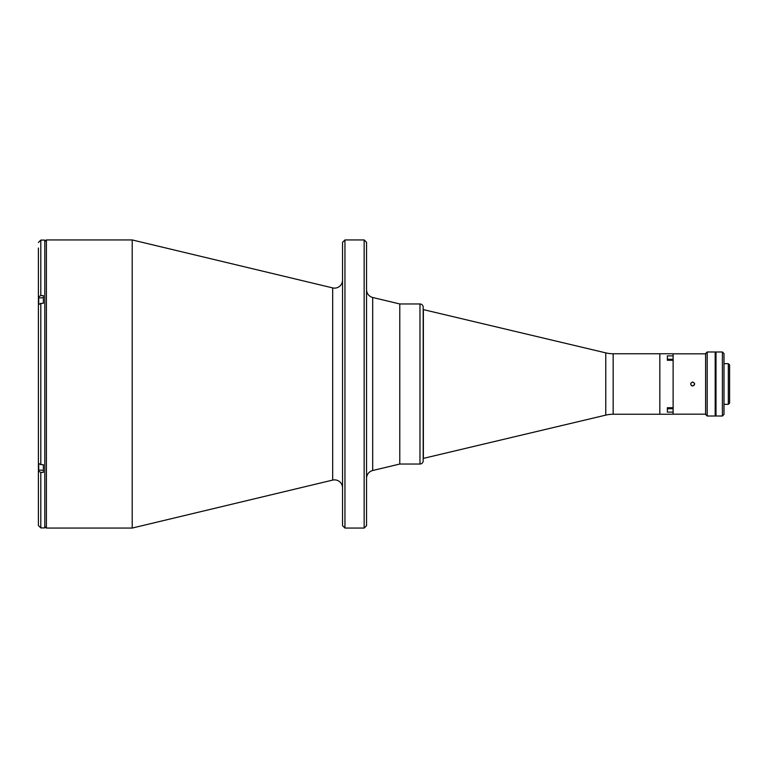 <?xml version="1.0" encoding="UTF-8"?>
<svg xmlns="http://www.w3.org/2000/svg" width="768" height="768" viewBox="0 0 768 768"><rect width="100%" height="100%" fill="white"/><g stroke="black" fill="none" stroke-linecap="round" stroke-linejoin="round"><path stroke-width="1.15" d="M342.547 280.128A8.006 8.006 0 0 1 332.678 287.904L332.678 480.096L132.211 528.058L132.211 239.942L332.678 287.904M342.547 487.872A8.006 8.006 0 0 0 332.678 480.096M364.157 239.942L366.557 242.342L366.557 525.658L364.157 528.058L344.947 528.058L342.547 525.658L342.547 242.342L344.947 239.942L364.157 239.942L364.157 528.058M667.363 408.73L673.123 408.73L673.123 412.118L673.123 407.722L667.363 407.722L667.363 412.118L673.123 412.118L673.123 414.25L613.162 414.25A32.016 32.016 0 0 0 605.77 415.123L423.187 458.429L423.187 460.829L423.187 307.171A3.197 3.197 0 0 0 419.981 303.965L399.782 303.965L399.782 464.035L372.691 470.515A8.006 8.006 0 0 0 366.557 478.301M372.691 470.515L372.691 297.485A8.006 8.006 0 0 1 366.557 289.699M344.947 239.942L344.947 528.058M605.77 415.123L605.77 352.877L423.187 309.571L423.187 307.171M605.77 352.877A32.016 32.016 0 0 0 613.162 353.75L659.837 353.75L659.837 414.25L659.837 353.75L673.123 353.75L673.123 355.882L667.363 355.882L667.363 360.278L673.123 360.278L673.123 355.882L673.123 359.27L667.363 359.27M423.37 458.429L423.37 309.571M40.8 295.584L38.4 296.995L38.4 306.029L38.4 304.762L40.8 303.35L43.363 303.35L43.363 295.584L40.8 295.584L40.8 240.096L44.803 240.096L44.803 527.904L40.8 527.904L38.4 525.504L38.4 471.005L40.8 472.416L43.363 472.416L43.363 464.65L40.8 464.65L38.4 463.238L38.4 384M38.4 251.146L38.4 250.07M38.4 461.971L38.4 519.984M38.4 306.95L38.4 306.029M38.4 248.016L38.4 296.995M38.4 304.762L38.4 463.238M38.563 469.738L38.4 471.005M43.363 297.744L38.563 297.907L38.563 304.253M43.363 470.256L38.563 470.093L38.563 463.747M673.123 407.722L673.123 360.278M667.363 407.722L667.363 409.248M667.363 358.752L667.363 360.278M707.194 351.984L715.19 351.984L715.19 416.016L707.194 416.016L705.59 414.413L705.59 353.587L707.194 351.984L707.194 416.016M723.994 363.667L728.323 363.667L729.6 364.954L729.6 403.046L728.323 404.333L723.994 404.333M715.19 402.01L715.67 402.01M715.19 365.99L715.67 365.99M728.323 363.667L728.323 404.333M715.997 415.853L715.997 352.147M722.4 416.016L722.4 351.984L715.997 351.984L715.997 416.016L722.4 416.016L723.994 414.413L723.994 353.587L722.4 351.984M692.65 385.997C690.067 384.672 690.067 383.338 692.65 382.003C695.232 383.328 695.232 384.662 692.65 385.997L691.891 385.853M705.59 353.827L673.123 353.827M705.59 414.173L673.123 414.173M692.65 382.003L690.806 383.232M691.238 385.421L691.882 385.843M694.07 385.411L694.502 383.232M423.187 460.829A3.197 3.197 0 0 1 419.981 464.035L399.782 464.035L399.782 303.965L372.691 297.485M132.211 239.942L46.406 239.942L46.406 528.058L44.803 526.464M613.162 414.25L613.162 353.75M40.8 303.35L40.8 464.65M40.8 472.416L40.8 527.904M38.717 304.061L38.717 297.744M38.717 470.256L38.717 463.939M419.981 464.035L419.981 303.965M46.406 239.942L44.803 241.536M46.406 528.058L132.211 528.058M40.8 240.096L38.4 242.496"/></g></svg>
